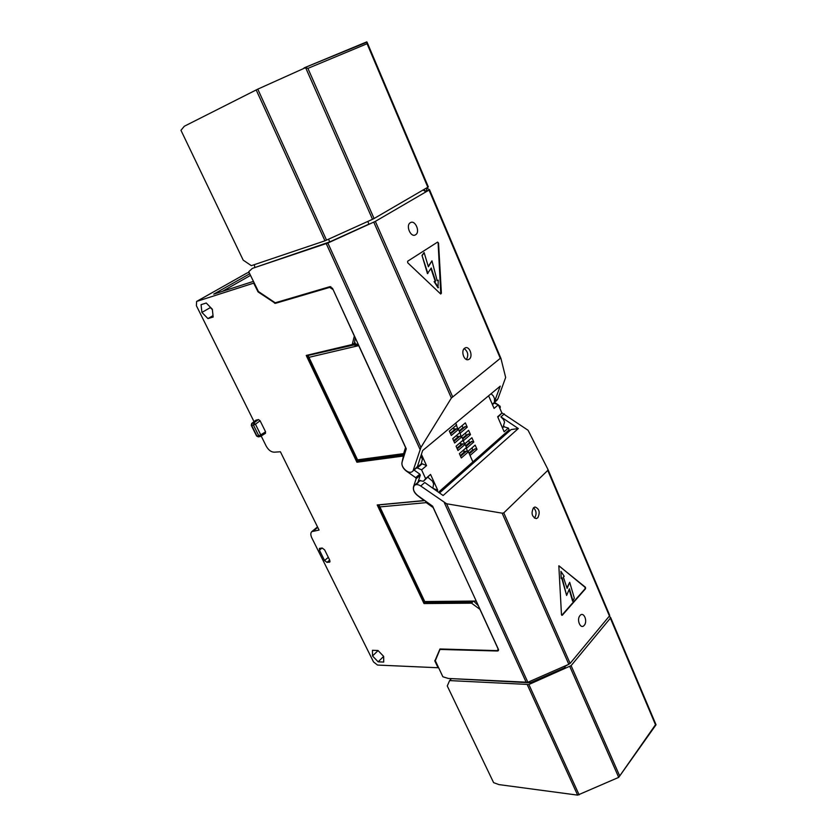 <?xml version="1.0" encoding="UTF-8"?>
<svg xmlns="http://www.w3.org/2000/svg" width="837" height="837" viewBox="0 0 837 837"><rect width="100%" height="100%" fill="white"/><g stroke="black" fill="none" stroke-linecap="round" stroke-linejoin="round"><path stroke-width="1.26" d="M460.476 456.102L466.115 451.216L468.406 451.802L472.874 461.878L509.116 429.852L508.341 428.063L503.267 426.598L504.554 422.036L503.455 419.473L500.892 416.857L518.312 428.544L443.118 495.525L424.767 482.52L420.718 486.004L446.581 503.759L502.158 513.175L503.78 512.872L547.775 470.415L547.817 469.159L528.074 430.27L501.792 412.787M449.615 680.586L528.879 684.499L571.106 665.645L610.361 618.187L655.486 724.737L618.71 777.374L577.635 795.129L499.009 784.614L493.61 782.647L447.272 685.974L449.615 680.586L451.425 678.629L530.229 682.804L565.195 667.476L564.609 666.158M446.581 503.759L527.865 682.26L568.825 664.306L502.158 513.175M655.486 724.737L656.02 724.758M618.951 777.05L656.03 724.769L610.602 617.465M503.78 512.872L570.112 663.396L609.43 616.001L547.775 470.415M533.483 507.787L535 506.981C539.363 508.77 540.294 512.37 537.793 517.779L536.235 518.605C531.882 516.785 530.961 513.175 533.483 507.787M561.47 614.63L562.286 615.258L585.565 588.673L585.471 587.281L558.834 565.812L561.47 614.63M584.236 625.323C588.003 621.221 583.619 611.02 580.02 615.551C576.201 619.642 580.658 629.926 584.236 625.323M533.567 507.693C536.496 510.852 536.82 514.295 534.55 518.019L534.435 518.134M564.787 666.555L570.112 663.396M420.718 486.004C418.071 484.278 415.937 484.11 414.325 485.491C412.474 488.578 413.562 491.884 417.569 495.42L432.624 506.176L498.371 649.25L498.392 650.642L497.544 651.008L439.969 649.439L435.324 660.707L442.867 676.767L448.35 678.462L527.865 682.26M610.361 618.187L609.598 615.77M547.932 469.431L609.43 616.001M506.27 433.869L505.799 432.781M506.448 432.216L507.41 432.865M427.989 477.352L432.405 481.129L433.629 483.817L432.907 488.149M439.509 492.962L511.135 429.569L518.312 428.544M529.633 681.485L530.229 682.804M561.773 615.321L585.136 588.683L585.042 587.292L559.095 565.896M569.16 589.436L572.613 601.207L574.328 598.141L569.694 582.301L567.109 588.39L563.311 576.986L564.211 576.348L560.926 571.357L561.198 578.493L562.098 577.854L566.618 595.452L569.422 588.819L573.042 601.196M561.732 578.116L566.618 595.452M560.926 571.357L561.198 578.493M569.694 582.301L566.921 587.825M402.147 462.055C400.222 467.109 409.199 475.144 412.536 471.315L417.433 466.533L422.643 450.547L500.233 386.15L494.416 401.781L497.889 398.851L505.663 377.456L500.903 358.33L500.306 358.33L429.046 190.062L375.342 221.386L327.853 243.023L252.366 268.384L248.725 271.701L258.403 291.517L275.206 302.785L329.945 286.652L332.551 288.388L406.269 448.81L402.063 462.118C401.478 465.299 402.838 468.218 406.112 470.896L415.665 477.665L419.818 474.14L420.3 475.186L417.904 482.436M413.342 469.965L420.927 447.418L451.373 398.046L500.306 358.33M257.786 89.14L184.349 126.23L180.959 130.3L243.19 260.14L251.351 265.664L324.955 240.815L372.517 219.304L305.61 67.64L257.786 89.14L326.556 240.167M367.119 42.31L428.345 186.933L374.076 218.52L307.911 68.383L367.066 43.723L367.035 42.132L304.072 67.891M426.661 188.022L429.507 189.685L429.046 190.062M307.911 68.383L305.61 67.64M469.285 359.136L468.228 359.648C463.97 361.029 460.685 350.818 464.577 348.234L465.592 347.732C469.871 346.34 473.146 356.51 469.285 359.136M438.536 243.044L437.584 242.102L407.629 261.238L407.713 262.787L440.534 293.86L441.402 293.264L438.536 243.044L437.458 242.186M410.371 222.694C405.317 225.383 410.831 238.095 415.581 234.768C420.561 232.058 415.152 219.461 410.371 222.694M464.2 348.579C467.988 351.582 468.73 355.212 466.418 359.481M423.145 190.062L425.008 191.213L424.244 189.424M374.076 218.52L372.517 219.304M252.366 268.384L329.747 241.903L368.96 224.107L367.788 221.46M426.169 188.315L427.006 190.302L425.008 191.213M254.302 264.67L254.783 267.024M329.747 241.903L328.543 239.267M491.141 393.683L493.422 396.11L494.531 398.694L494.416 401.781M420.854 456.029L422.382 459.168L421.189 464.033L422.246 463.771L426.546 465.644L421.398 454.365M497.889 398.851L496.644 400.515M354.815 342.333L355.537 343.902M440.785 294.017L438.117 243.169M430.919 268.499L435.219 281.211L434.11 281.598L438.002 287.782L438.232 280.186L437.123 280.541L431.965 260.841L428.251 266.386M431.965 260.841L428.366 266.773L424.108 252.544L422.005 255.4L427.466 273.626L431.222 267.997L435.638 281.096L434.529 281.483L438.431 287.666M422.005 255.4L427.895 273.511M424.108 252.544L422.423 255.275M438.232 280.186L437.134 280.573M499.867 408.32L500.38 406.981L498.444 404.982M497.816 404.564L494.479 402.335M438.494 492.25L472.874 461.878L470.049 455.506L477.027 449.396L475.144 445.117L467.757 451.582M465.634 451.635L464.19 451.216L463.949 451.875L464.807 451.133M466.094 447.858L467.737 451.572M462.338 444.206L460.905 443.809L460.664 444.468L461.543 443.715M462.798 440.419L464.859 443.777L464.441 444.144M459.032 436.757L457.598 436.359L457.358 437.04L458.268 436.265M459.482 432.949L460.162 433.168L461.145 436.694M454.282 428.9L454.041 429.569L454.983 428.795L454.282 428.9M455.705 429.287L454.983 428.795M449.375 431.181L456.573 425.06L455.705 423.103L457.829 429.203M249.039 272.339L246.779 273.124L249.039 272.339M458.237 428.816L465.351 422.863L467.255 427.194L460.162 433.168M461.553 436.307L468.626 430.312L470.52 434.623L463.468 440.649M464.859 443.777L471.89 437.73L473.784 442.02L466.764 448.088M468.145 451.206L475.144 445.117M508.341 428.063L504.136 431.777L497.659 416.742L501.918 413.08L498.35 404.784L494.071 408.414L488.62 395.786M505.966 434.141L505.496 433.053M472.507 463.75L472.016 462.641M470.248 464.2L470.739 465.32M471.346 463.217L471.848 464.336M472.267 463.97L471.775 462.851M498.35 404.784L494.217 403.141L493.16 403.444M497.869 417.244L501.918 413.08M504.209 426.389L502.472 427.916M494.217 403.141L492.438 404.637M493.37 403.288L497.042 400.18M469.316 453.853L475.144 448.768L477.027 449.396M471.911 447.962L473.093 450.254M469.222 453.633L475.144 448.768M471.89 437.73L464.483 444.154M468.647 440.576L469.829 442.888M465.947 446.236L471.493 441.455L473.784 442.02M468.626 430.312L461.187 436.705M465.372 433.158L466.544 435.502M462.652 438.808L468.239 434.058L470.52 434.623M462.087 425.709L463.259 428.073M459.356 431.358L464.964 426.64L467.255 427.194M465.351 422.863L457.891 429.224M466.042 446.445L471.901 441.402M462.746 439.017L468.636 434.005M459.44 431.557L465.362 426.577M255.944 420.279L258.455 419.567L260.108 420.77L265.58 431.819L265.287 433.357M383.66 656.396L378 650.485L372.444 650.307L372.538 655.978L378.157 661.837L383.723 662.067L383.66 656.396M212.336 309.24L206.247 303.025L201.047 304.668L201.916 312.431L207.953 318.594L213.163 317.035L212.336 309.24M415.665 477.665L416.156 478.722L413.488 486.841C412.882 489.927 414.221 492.815 417.485 495.494L423.982 500.568L377.205 504.962L424.003 603.55L424.767 602.807L472.298 602.378L472.874 601.468M402.063 462.118L403.444 456.029L356.918 462.233L357.765 461.553L404.229 455.349M333.053 289.487L354.323 336.035L352.262 344.499L306.227 355.443L356.918 462.233M332.959 289.539L329.715 287.373L275.363 303.36L258.058 291.904L253.684 283.136L196.611 301.435L196.392 305.704L254.05 421.66M435.449 660.414L434.842 661.031L438.065 667.748L377.529 665.059L373.522 661.941L311.772 537.762C310.527 535.052 310.506 533.012 311.741 531.652L319.075 530.051L280.395 451.76L274.452 452.179C271.293 452.221 268.551 450.212 266.218 446.142L261.186 436.004M434.842 661.031L439.959 648.968L496.854 650.621L497.91 650.171L497.952 648.351M472.298 602.378L471.534 603.163L479.915 609.326L497.879 648.424M471.534 603.163L424.003 603.55M322.182 548.036L324.63 549.878L329.778 560.277L329.799 562.035L327.005 562.37L324.568 560.518L319.441 550.181L319.42 548.392L322.182 548.036M454.491 430.302L453.309 427.906M452.733 438.714L459.89 432.572L458.498 429.423L456.207 428.868L450.473 433.65M457.829 437.782L456.636 435.418M456.071 446.205L463.206 440.042L461.815 436.914L459.523 436.349L453.821 441.162M461.145 445.232L459.963 442.888M459.398 453.675L466.502 447.492L465.121 444.374L462.819 443.798L457.159 448.653M464.462 452.65L463.269 450.337M246.57 273.28L196.674 301.393M358.728 345.618L405.547 447.502L403.643 453.623L357.566 459.848L308.958 357.336L358.728 345.618L353.612 345.011L355.181 343.934L354.417 343.191L355.265 337.813M476.222 601.039L433.158 507.588L426.242 502.639L379.883 506.908L378.92 504.91L424.83 500.61M476.107 601.039L424.757 601.552L379.883 506.908M207.953 318.594L213.016 315.633M201.916 312.431L210.349 307.587L212.389 309.659M378.157 661.837L383.66 656.386M372.538 655.978L378.073 650.569M403.643 453.623L404.261 455.265M355.181 343.934L358.299 344.405M468.406 451.802L461.313 457.975L459.377 453.644L466.502 447.492M465.121 444.374L457.985 450.505L456.05 446.152L463.206 440.042M461.815 436.914L454.637 443.003L452.691 438.64L459.89 432.572M458.498 429.423L451.289 435.47L449.333 431.086L456.573 425.06M426.546 465.644L421.597 469.839L425.625 478.649L430.542 474.422L423.417 481.285L419.536 480.595L417.611 483.294M433.022 488.369L437.761 490.241L430.542 474.422M437.761 490.241L436.83 491.068M403.999 454.585L357.985 460.758L308.058 355.463L353.612 345.011M308.058 355.463L308.958 357.336M352.262 344.499L353.183 343.871L353.371 344.718M307.315 355.181L357.765 461.553M403.444 456.029L404.219 455.401M357.985 460.758L357.566 459.848M473.93 601.343L478.419 605.831M378.303 504.857L424.767 602.807M476.19 601.071L471.848 601.594L472.12 602.253M471.796 601.688L425.018 602.138L378.92 504.91M424.757 601.552L425.018 602.138M426.242 502.639L425.405 501.018M253.37 281.399L213.738 294.143L249.719 273.772M414.033 470.049L419.818 474.14M425.625 478.649L423.417 481.285M416.23 468.207L417.286 467.946L421.597 469.839M415.738 468.626L414.681 469.515M420.687 464.326L415.727 468.5M416.439 468.05L421.398 463.876M417.286 467.946L422.246 463.771M420.446 480.407L419.306 481.38M456.604 428.806L450.568 433.859M459.921 436.286L453.916 441.371M463.227 443.736L457.253 448.862M466.523 451.164L460.57 456.311M260.119 436.548L258.759 435.742L260.746 434.863L255.452 424.213L253.454 425.091L253.789 422.999L251.989 423.334L251.655 425.426L256.959 436.056L258.759 435.742L253.454 425.091L251.288 425.353L251.707 423.47L256.352 419.954M256.614 436.035L258.319 436.851L256.582 435.972L251.32 425.416M447.335 484.445L449.05 484.518M464.2 471.105L463.698 469.986M504.345 413.886L500.892 416.857M618.71 777.374L569.819 666.555M528.879 684.499L579.141 794.878M619.485 775.439L571.106 665.645M444.384 502.807L526.327 682.594M527.352 684.823L577.635 795.129M498.559 649.889L497.544 651.008M326.252 243.661L420.017 449.354M256.174 89.915L324.955 240.815M327.853 243.023L420.927 447.418M429.517 189.706L500.85 358.226M304.176 67.849L366.805 41.86M367.066 43.723L427.874 187.321M375.342 221.386L452.545 396.592M373.783 222.171L451.373 398.046M196.915 301.299L246.842 273.092M499.951 405.997L499.166 406.667M500.38 406.981L499.584 407.65M468.982 453.099L472.738 449.835M465.728 445.734L469.494 442.491M462.442 438.337L466.23 435.114M459.157 430.909L462.966 427.707M403.957 454.512L404.679 453.926M353.13 344.059L354.417 343.191M250.504 275.394L222.391 291.36M275.164 302.795L274.546 303.172M277.382 302.147L275.363 303.36M330.824 286.693L329.715 287.373M313.488 530.92L317.767 527.404M435.805 659.535L434.79 660.592M416.156 478.722L420.3 475.186M454.209 429.936L450.285 433.221M457.525 437.395L453.612 440.701M460.821 444.834L456.939 448.151M464.106 452.231L460.245 455.579M329.234 562.265L330.029 561.585M327.005 562.37L329.673 560.079M324.568 560.518L328.313 557.327M319.441 550.181L321.973 548.047M265.528 433.263L260.684 436.318L260.746 434.863L265.58 431.819M258.455 419.567L253.789 422.999L255.452 424.213L260.108 420.77M418.374 482.028L414.713 485.167M547.963 469.515L609.692 615.331M610.612 617.507L656.03 724.779M412.536 471.315L421.576 463.708M500.829 358.194L429.507 189.727M367.14 42.384L428.345 186.975M312.023 531.422L317.526 526.902M497.91 650.171L498.486 649.543M258.319 436.851L260.045 436.558M251.77 423.428L256.08 420.09"/></g></svg>

